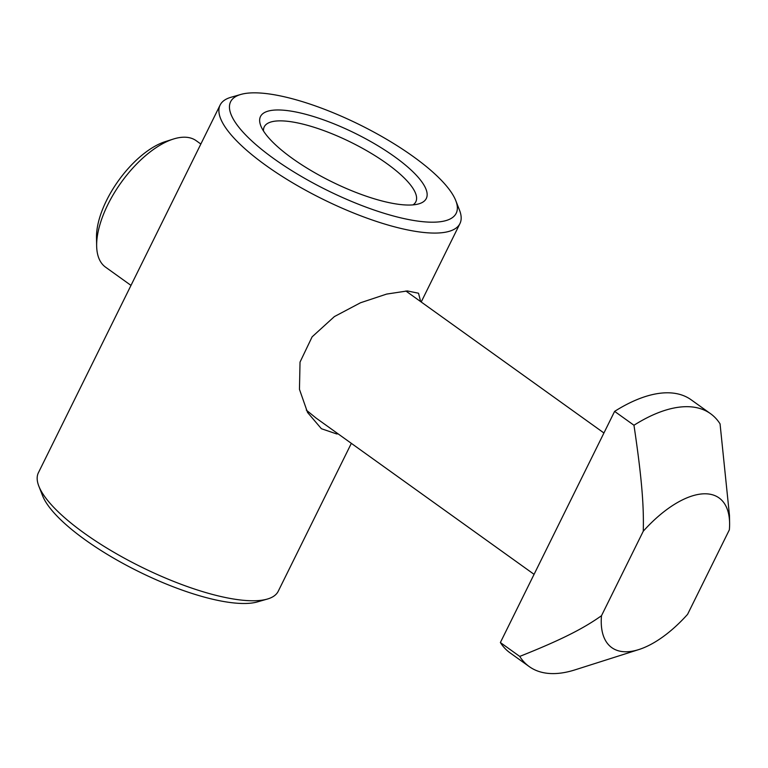<?xml version="1.0" encoding="UTF-8"?>
<svg xmlns="http://www.w3.org/2000/svg" width="768" height="768" viewBox="0 0 768 768"><rect width="100%" height="100%" fill="white"/><g stroke="black" fill="none" stroke-linecap="round" stroke-linejoin="round"><path stroke-width="1.15" d="M263.482 130.973A84.538 24.586 -153.7 0 1 264.24 126.864A84.538 24.586 -153.7 0 1 279.418 120.864A84.538 24.586 -153.7 0 1 386.813 163.565A84.538 24.586 -153.7 0 1 415.824 201.782A84.538 24.586 -153.7 0 1 413.021 204.883M394.57 156.691A92.477 26.89 26.3 0 0 300.346 112.954A92.477 26.89 26.3 0 0 260.794 125.798A92.477 26.89 26.3 0 0 292.234 158.333A92.477 26.89 26.3 0 0 418.762 203.875A92.477 26.89 26.3 0 0 394.57 156.691M413.021 156.394A125.818 36.586 -153.7 0 1 455.789 200.65A125.818 36.586 -153.7 0 1 401.971 218.131A125.818 36.586 -153.7 0 1 273.782 158.63A125.818 36.586 -153.7 0 1 240.864 94.435A125.818 36.586 -153.7 0 1 413.021 156.394M455.789 200.65L459.514 210.182A133.757 38.899 -153.7 0 1 459.946 223.584A133.757 38.899 -153.7 0 1 435.946 233.069A133.757 38.899 -153.7 0 1 266.026 165.514A133.757 38.899 -153.7 0 1 220.118 105.053A133.757 38.899 -153.7 0 1 231.034 97.258L240.864 94.435M220.118 105.053L38.4 472.742A133.757 38.899 26.3 0 0 38.832 486.144A133.757 38.899 26.3 0 0 128.861 560.611A133.757 38.899 26.3 0 0 254.227 600.758A133.757 38.899 26.3 0 0 267.322 599.069A133.757 38.899 26.3 0 0 278.227 591.274L351.341 443.347M38.832 486.144L42.557 495.677A125.818 36.586 26.3 0 0 127.238 565.718A125.818 36.586 26.3 0 0 245.165 603.485A125.818 36.586 26.3 0 0 257.482 601.891L267.322 599.069M338.112 433.862L336.672 433.939L321.398 428.717L307.555 412.464L299.462 389.357L300.029 362.102L312.106 336.854L334.378 316.589L360.49 302.774L386.65 294.077L407.338 290.947L418.522 293.232L420.653 301.594M306.298 410.102L316.08 418.07L534.077 574.339M704.458 493.795A92.083 43.354 125.6 0 0 643.267 531.216C643.853 508.579 642.499 482.275 633.965 425.251A155.587 73.258 -54.4 0 1 685.843 406.685A155.587 73.258 -54.4 0 1 710.534 413.683A155.587 73.258 -54.4 0 1 720.058 423.869L729.456 515.251L729.6 522.97A92.083 43.354 125.6 0 0 704.458 493.795M729.6 522.97A92.083 43.354 125.6 0 1 729.36 529.824L687.581 614.342A92.083 43.354 -54.4 0 1 638.861 649.555L575.002 669.859A155.587 73.258 -54.4 0 1 553.93 673.594A155.587 73.258 -54.4 0 1 529.238 666.595A155.587 73.258 -54.4 0 1 519.725 656.41C565.411 638.266 585.254 627.149 601.488 615.734L643.267 531.216M200.851 144.038L196.195 140.698A77.798 36.624 125.6 0 0 183.85 137.203A77.798 36.624 125.6 0 0 173.318 139.066A77.798 36.624 125.6 0 0 96.653 246.01A77.798 36.624 125.6 0 0 105.552 267.158L130.992 285.398M173.318 139.066L165.331 141.61A69.859 32.89 125.6 0 0 96.499 237.638L96.653 246.01M529.238 666.595L509.885 652.723A155.587 73.258 -54.4 0 1 500.371 642.538L519.725 656.41M638.861 649.555A92.083 43.354 -54.4 0 1 601.488 615.734M500.371 642.538L614.611 411.379L633.965 425.251M614.611 411.379A155.587 73.258 -54.4 0 1 691.181 399.811L710.534 413.683M421.2 301.987L459.946 223.584M603.936 432.989L405.859 290.995"/></g></svg>
